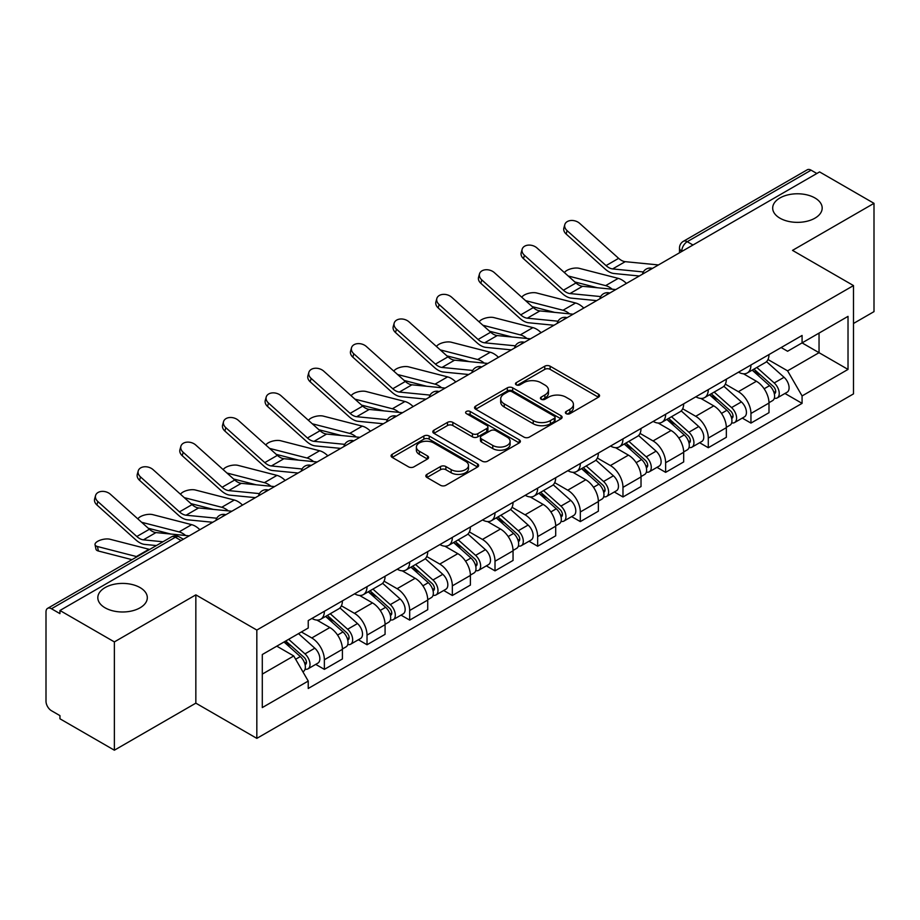 <?xml version="1.0" encoding="UTF-8"?>
<svg xmlns="http://www.w3.org/2000/svg" width="920" height="920" viewBox="0 0 920 920"><rect width="100%" height="100%" fill="white"/><g stroke="black" fill="none" stroke-linecap="round" stroke-linejoin="round"><path stroke-width="1.38" d="M566.179 413.666A2.656 1.529 0 0 0 569.928 413.666L598.448 397.198A3.795 2.196 0 0 0 599.564 395.646A3.795 2.196 0 0 0 598.448 394.105L550.137 366.206A3.795 2.196 0 0 0 544.766 366.206L516.246 382.674A2.656 1.529 0 0 0 515.476 383.755A2.656 1.529 0 0 0 516.246 384.836A2.656 1.529 0 0 0 520.007 384.836L523.698 382.709A12.144 7.015 0 0 1 540.879 382.709L544.904 385.031A12.144 7.015 0 0 1 548.458 389.988A12.144 7.015 0 0 1 544.904 394.956L541.213 397.084A2.656 1.529 0 0 0 540.431 398.164A2.656 1.529 0 0 0 541.213 399.257A2.656 1.529 0 0 0 544.973 399.257L548.665 397.118A12.144 7.015 0 0 1 565.834 397.118L569.859 399.441A12.144 7.015 0 0 1 573.424 404.409A12.144 7.015 0 0 1 569.859 409.365L566.179 411.493A2.656 1.529 0 0 0 565.397 412.574A2.656 1.529 0 0 0 566.179 413.666L566.179 411.493M140.07 587.592A24.748 14.294 0 0 0 113.091 584.499A24.748 14.294 0 0 0 97.819 597.701A24.748 14.294 0 0 0 105.064 607.798A24.748 14.294 0 0 0 132.031 610.903A24.748 14.294 0 0 0 147.315 597.701A24.748 14.294 0 0 0 140.07 587.592M814.936 197.961A24.748 14.294 0 0 0 787.968 194.867A24.748 14.294 0 0 0 772.685 208.07A24.748 14.294 0 0 0 779.93 218.166A24.748 14.294 0 0 0 806.909 221.271A24.748 14.294 0 0 0 822.181 208.07A24.748 14.294 0 0 0 814.936 197.961M426.937 474.375A3.795 2.196 0 0 0 425.822 475.916A3.795 2.196 0 0 0 426.937 477.468L440.496 485.3A3.795 2.196 0 0 0 445.866 485.3L477.537 467.015A3.795 2.196 0 0 0 478.641 465.462A3.795 2.196 0 0 0 477.537 463.91L429.214 436.022A3.795 2.196 0 0 0 423.855 436.022L392.184 454.308A3.795 2.196 0 0 0 391.069 455.848A3.795 2.196 0 0 0 392.184 457.401L408.549 466.854A3.795 2.196 0 0 0 413.919 466.854L427.478 459.034A3.795 2.196 0 0 0 428.582 457.481A3.795 2.196 0 0 0 427.478 455.929L419.359 451.237A10.154 5.865 0 0 1 416.38 447.097A10.154 5.865 0 0 1 422.648 441.68A10.154 5.865 0 0 1 433.711 442.957L465.52 461.311A10.154 5.865 0 0 1 468.498 465.462A10.154 5.865 0 0 1 462.231 470.879A10.154 5.865 0 0 1 451.156 469.602L445.866 466.543A3.795 2.196 0 0 0 440.496 466.543L426.937 474.375L426.937 477.468M256.829 630.062L195.845 594.86L114.367 641.907L59.95 610.489L819.582 171.913L874 203.331L792.511 250.378L853.495 285.579L256.829 630.062L256.829 738.369L853.495 393.886L853.495 285.579M523.963 437.103A3.795 2.196 0 0 0 529.333 437.103L561.004 418.818A3.795 2.196 0 0 0 562.12 417.266A3.795 2.196 0 0 0 561.004 415.713L512.693 387.826A3.795 2.196 0 0 0 507.322 387.826L475.651 406.111A3.795 2.196 0 0 0 474.547 407.663A3.795 2.196 0 0 0 475.651 409.204L523.963 437.103M467.452 414.241A2.656 1.529 0 0 1 470.154 414.609L470.154 411.459L519.271 439.817A3.795 2.196 0 0 1 520.386 441.358A3.795 2.196 0 0 1 519.271 442.911L487.6 461.196A3.795 2.196 0 0 1 482.229 461.196L433.918 433.308L433.918 430.203A3.795 2.196 0 0 0 432.803 431.756A3.795 2.196 0 0 0 433.918 433.308M433.918 430.203L447.476 422.383A3.795 2.196 0 0 1 452.835 422.383L472.431 433.688A3.795 2.196 0 0 0 477.802 433.688L486.795 428.501A3.795 2.196 0 0 0 487.91 426.949A3.795 2.196 0 0 0 486.795 425.408L466.394 413.62A2.656 1.529 0 0 1 465.612 412.539A2.656 1.529 0 0 1 467.256 411.125A2.656 1.529 0 0 1 470.154 411.459M114.367 641.907L114.367 750.202L59.95 718.784L59.95 715.633L51.474 710.734A7.739 4.462 -120 0 1 46 701.27L46 611.904A7.739 4.462 -120 0 1 47.598 608.361L171.477 536.854A7.739 4.462 60 0 1 175.34 537.234L51.474 608.752A7.739 4.462 -120 0 0 47.598 608.361M853.495 323.472L874 311.638L874 203.331M114.367 750.202L195.845 703.156L256.829 738.369M59.95 610.489L59.95 613.64L51.474 608.752M692.978 245.007L687.24 241.695A7.739 4.462 60 0 0 683.365 241.316L807.242 169.797A7.739 4.462 60 0 1 811.106 170.177L687.24 241.695A7.739 4.462 120 0 0 681.766 251.171L681.766 251.482M816.845 173.489L811.106 170.177M750.95 364.998A17.79 10.269 60 0 1 747.258 372.979L765.313 362.56A17.79 10.269 -120 0 0 768.994 354.579M725.339 384.146L738.369 391.678A17.79 10.269 60 0 1 750.95 413.459L768.994 403.041A17.79 10.269 -120 0 0 756.412 381.259L743.498 373.796M768.994 403.041L768.994 412.678L750.95 423.096L742.29 418.094M747.258 372.979A17.79 10.269 60 0 1 738.507 372.174M750.95 413.459L750.95 423.096M708.285 389.62A17.79 10.269 60 0 1 704.605 397.612L722.648 387.182A17.79 10.269 -120 0 0 726.34 379.201M699.637 442.727L708.285 447.718L726.34 437.299L726.34 427.673A17.79 10.269 -120 0 0 713.759 405.881L700.844 398.429M704.605 397.612A17.79 10.269 60 0 1 695.853 396.808M682.674 408.779L695.716 416.3A17.79 10.269 60 0 1 708.285 438.092L708.285 447.718M665.631 414.253A17.79 10.269 60 0 1 661.952 422.234L679.995 411.815A17.79 10.269 -120 0 0 683.675 403.834M656.983 467.348L665.631 472.351L683.675 461.932L683.675 452.295A17.79 10.269 -120 0 0 671.106 430.514L658.179 423.05M661.952 422.234A17.79 10.269 60 0 1 653.188 421.429M640.021 433.4L653.05 440.933A17.79 10.269 60 0 1 665.631 462.714L665.631 472.351M622.978 438.874A17.79 10.269 60 0 1 619.286 446.867L637.341 436.448A17.79 10.269 -120 0 0 641.021 428.455M614.318 491.981L622.978 496.972L641.021 486.553L641.021 476.928A17.79 10.269 -120 0 0 628.44 455.135L615.526 447.683M619.286 446.867A17.79 10.269 60 0 1 610.535 446.062M597.356 458.034L610.397 465.554A17.79 10.269 60 0 1 622.978 487.347L622.978 496.972M580.313 463.507A17.79 10.269 60 0 1 576.633 471.488L594.676 461.069A17.79 10.269 -120 0 0 598.368 453.088M571.665 516.615L580.313 521.606L598.368 511.186L598.368 501.549A17.79 10.269 -120 0 0 585.787 479.768L572.872 472.305M576.633 471.488A17.79 10.269 60 0 1 567.87 470.695M554.702 482.666L567.743 490.187A17.79 10.269 60 0 1 580.313 511.98L580.313 521.606M537.659 488.14A17.79 10.269 60 0 1 533.979 496.121L552.023 485.702A17.79 10.269 -120 0 0 555.703 477.71M529.011 541.236L537.659 546.238L555.703 535.808L555.703 526.183A17.79 10.269 -120 0 0 543.134 504.401L530.207 496.938M533.979 496.121A17.79 10.269 60 0 1 525.216 495.316M512.049 507.288L525.078 514.82A17.79 10.269 60 0 1 537.659 536.601L537.659 546.238M495.006 512.762A17.79 10.269 60 0 1 491.315 520.743L509.369 510.324A17.79 10.269 -120 0 0 513.049 502.343M486.346 565.869L495.006 570.86L513.049 560.441L513.049 550.816A17.79 10.269 -120 0 0 500.468 529.023L487.554 521.571M491.315 520.743A17.79 10.269 60 0 1 482.563 519.949M469.384 531.921L482.425 539.442A17.79 10.269 60 0 1 495.006 561.234L495.006 570.86M452.341 537.395A17.79 10.269 60 0 1 448.661 545.376L466.704 534.957A17.79 10.269 -120 0 0 470.396 526.976M443.693 590.49L452.341 595.493L470.396 585.074L470.396 575.437A17.79 10.269 -120 0 0 457.815 553.656L444.889 546.192M448.661 545.376A17.79 10.269 60 0 1 439.898 544.571M426.73 556.542L439.76 564.075A17.79 10.269 60 0 1 452.341 585.856L452.341 595.493M409.687 562.016A17.79 10.269 60 0 1 405.996 570.009L424.051 559.59A17.79 10.269 -120 0 0 427.731 551.597M401.028 615.123L409.687 620.115L427.731 609.695L427.731 600.07A17.79 10.269 -120 0 0 415.15 578.278L402.235 570.825M405.996 570.009A17.79 10.269 60 0 1 397.244 569.204M384.077 581.175L397.106 588.697A17.79 10.269 60 0 1 409.687 610.489L409.687 620.115M367.022 586.649A17.79 10.269 60 0 1 363.342 594.63L381.386 584.212A17.79 10.269 -120 0 0 385.077 576.23M358.374 639.745L367.022 644.747L385.077 634.328L385.077 624.692A17.79 10.269 -120 0 0 372.497 602.91L359.582 595.447M363.342 594.63A17.79 10.269 60 0 1 354.591 593.825M341.412 605.808L354.453 613.33A17.79 10.269 60 0 1 367.022 635.11L367.022 644.747M324.369 611.271A17.79 10.269 60 0 1 320.689 619.263L338.732 608.844A17.79 10.269 -120 0 0 342.412 600.852M315.721 664.378L324.369 669.369L342.412 658.95L342.412 649.324A17.79 10.269 -120 0 0 329.843 627.532L316.917 620.08M320.689 619.263A17.79 10.269 60 0 1 311.926 618.458M301.403 631.959L311.788 637.962A17.79 10.269 60 0 1 324.369 659.744L324.369 669.369M781.16 347.553L787.589 351.256L848.021 316.365L819.041 333.097L819.041 352.682L787.589 370.841L767.993 359.524M262.292 674.107L293.744 655.96L308.234 681.053L262.292 707.583L262.292 654.534L308.234 628.015L308.234 620.586L802.079 335.466L802.079 342.895L848.021 369.414L802.079 395.933L787.589 370.841M848.021 316.365L848.021 369.414M308.234 681.053L308.234 688.482L802.079 403.362L802.079 395.933M195.845 594.86L195.845 703.156M293.744 655.96L276.793 646.162M784.956 393.472L802.079 403.362M567.237 414.034L569.859 412.516A12.144 7.015 0 0 0 573.424 407.56L573.424 404.409M548.458 389.988L548.458 393.15A12.144 7.015 0 0 1 544.904 398.107L542.271 399.625M598.403 397.233L550.137 369.368A3.795 2.196 0 0 0 544.766 369.368L517.316 385.216M560.958 418.841L512.693 390.977A3.795 2.196 0 0 0 507.322 390.977L475.709 409.239M554.3 418.347A2.656 1.529 0 0 0 555.07 417.266A2.656 1.529 0 0 0 554.3 416.185L511.888 391.702A2.656 1.529 0 0 0 508.127 391.702L504.24 393.944A12.144 7.015 0 0 0 500.687 398.9A12.144 7.015 0 0 0 504.24 403.857L533.232 420.601A12.144 7.015 0 0 0 550.401 420.601L554.3 418.347L554.3 421.509A2.656 1.529 0 0 0 555.07 420.428L555.07 417.266M500.687 398.9L500.687 402.063A12.144 7.015 0 0 0 504.24 407.019L504.24 403.857M554.3 421.509L550.401 423.752A12.144 7.015 0 0 1 533.232 423.752L504.24 407.019M433.964 433.331L447.476 425.534L447.476 422.383M487.91 426.949L487.91 430.111A3.795 2.196 0 0 1 486.795 431.664L477.802 436.85A3.795 2.196 0 0 1 472.431 436.85L452.835 425.534A3.795 2.196 0 0 0 447.476 425.534M470.154 414.609L519.225 442.945M492.763 445.429A10.154 5.865 0 0 0 503.826 446.706A10.154 5.865 0 0 0 510.094 441.289A10.154 5.865 0 0 0 507.127 437.138L495.914 430.675A3.795 2.196 0 0 0 490.555 430.675L481.562 435.861A3.795 2.196 0 0 0 480.447 437.414A3.795 2.196 0 0 0 481.562 438.966L492.763 445.429L492.763 448.592A10.154 5.865 0 0 0 503.826 449.857A10.154 5.865 0 0 0 510.094 444.44L510.094 441.289M480.447 437.414L480.447 440.565A3.795 2.196 0 0 0 481.562 442.117L481.562 438.966M492.763 448.592L481.562 442.117M468.498 465.462L468.498 468.613A10.154 5.865 0 0 1 462.231 474.03A10.154 5.865 0 0 1 451.156 472.765L445.866 469.706A3.795 2.196 0 0 0 440.496 469.706L426.983 477.503M416.38 447.097L416.38 450.259A10.154 5.865 0 0 0 419.359 454.399L419.359 451.237M427.421 459.057L419.359 454.399M477.48 467.038L429.214 439.173A3.795 2.196 0 0 0 423.855 439.173L392.23 457.435L392.184 454.308M626.428 283.429A19.331 11.167 -120 0 0 618.228 278.369L579.266 268.341A8.889 3.576 -11.9 0 0 570.653 268.87A8.889 3.576 -11.9 0 0 564.477 272.642M752.181 370.139L769.568 385.652A9.671 5.577 60 0 1 772.605 400.603L768.994 402.684M752.64 370.553L760.828 375.279M753.94 369.127L773.283 386.388A4.646 2.679 60 0 1 774.732 393.565A4.646 2.679 60 0 1 774.306 393.725M756.827 367.459L774.214 382.961A9.671 5.577 60 0 1 777.25 397.911A9.671 5.577 60 0 1 774.329 398.222M766.521 361.641L784.058 377.28A9.671 5.577 60 0 1 787.094 392.23L777.25 397.911M597.344 287.753L574.862 281.968M612.226 289.214A19.331 11.167 -120 0 0 605.647 285.625L568.215 276M658.467 264.937L625.209 261.671A14.306 8.257 60 0 1 618.631 258.336L579.669 223.364A8.889 6.325 15.6 0 0 570.917 220.501A8.889 6.325 15.6 0 0 564.811 224.606A8.889 6.325 15.6 0 0 567.088 230.632L566.145 234.036A8.889 6.325 -164.4 0 1 563.868 228.022L564.811 224.606M643.333 271.952L612.628 268.927A14.306 8.257 60 0 1 606.05 265.604L567.088 230.632M639.308 276L613.996 273.505A19.331 11.167 60 0 1 605.107 269.008L566.145 234.036M583.774 308.062A19.331 11.167 -120 0 0 575.575 302.99L536.613 292.974A8.889 3.576 -11.9 0 0 527.999 293.503A8.889 3.576 -11.9 0 0 521.812 297.275M709.527 394.772L726.904 410.274A9.671 5.577 60 0 1 729.939 425.224L726.34 427.305M709.987 395.174L718.163 399.901M711.275 393.76L730.618 411.01A4.646 2.679 60 0 1 732.078 418.186A4.646 2.679 60 0 1 731.653 418.358M714.173 392.081L731.561 407.594A9.671 5.577 60 0 1 734.585 422.544A9.671 5.577 60 0 1 731.676 422.855M723.867 386.262L741.405 401.913A9.671 5.577 60 0 1 744.429 416.863L734.585 422.544M554.679 312.374L532.208 306.601M569.56 313.835A19.331 11.167 -120 0 0 562.994 310.259L525.55 300.633M541.121 332.683A19.331 11.167 -120 0 0 532.91 327.623L493.948 317.607A8.889 3.576 -11.9 0 0 485.346 318.136A8.889 3.576 -11.9 0 0 479.159 321.897M666.862 419.393L684.25 434.907A9.671 5.577 60 0 1 687.286 449.857L683.675 451.938M667.322 419.808L675.51 424.534M668.621 418.381L687.964 435.643A4.646 2.679 60 0 1 689.413 442.819A4.646 2.679 60 0 1 688.999 442.991M671.519 416.714L688.896 432.228A9.671 5.577 60 0 1 691.932 447.178A9.671 5.577 60 0 1 689.011 447.488M681.202 410.895L698.74 426.535A9.671 5.577 60 0 1 701.776 441.485L691.932 447.178M512.026 337.007L489.543 331.223M526.907 338.468A19.331 11.167 -120 0 0 520.329 334.88L482.897 325.254M615.802 289.558L582.555 286.292A14.306 8.257 60 0 1 575.977 282.969L537.015 247.997A8.889 6.325 15.6 0 0 528.264 245.122A8.889 6.325 15.6 0 0 522.158 249.239A8.889 6.325 15.6 0 0 524.434 255.265L523.48 258.669A8.889 6.325 -164.4 0 1 521.203 252.643L522.158 249.239M600.679 296.573L569.974 293.56A14.306 8.257 60 0 1 563.396 290.226L524.434 255.265M596.654 300.622L571.343 298.137A19.331 11.167 60 0 1 562.442 293.63L523.48 258.669M573.148 314.191L539.902 310.925A14.306 8.257 60 0 1 533.312 307.591L494.35 272.63A8.889 6.325 15.6 0 0 485.61 269.755A8.889 6.325 15.6 0 0 479.504 273.873A8.889 6.325 15.6 0 0 481.781 279.887L480.826 283.291A8.889 6.325 -164.4 0 1 478.549 277.276L479.504 273.873M558.026 321.207L527.321 318.193A14.306 8.257 60 0 1 520.731 314.858L481.781 279.887M553.99 325.254L528.678 322.77A19.331 11.167 60 0 1 519.788 318.262L480.826 283.291M498.456 357.316A19.331 11.167 -120 0 0 490.256 352.245L451.294 342.228A8.889 3.576 -11.9 0 0 442.681 342.757A8.889 3.576 -11.9 0 0 436.494 346.529M624.208 444.026L641.596 459.54A9.671 5.577 60 0 1 644.621 474.49L641.021 476.572M624.668 444.44L632.856 449.155M625.956 443.014L645.299 460.276A4.646 2.679 60 0 1 646.76 467.452A4.646 2.679 60 0 1 646.334 467.613M628.855 441.335L646.242 456.849A9.671 5.577 60 0 1 649.279 471.799A9.671 5.577 60 0 1 646.357 472.109M638.549 435.516L656.086 451.168A9.671 5.577 60 0 1 659.122 466.118L649.279 471.799M469.372 361.641L446.89 355.856M484.242 363.101A19.331 11.167 -120 0 0 477.675 359.513L440.243 349.887M455.803 381.938A19.331 11.167 -120 0 0 447.591 376.878L408.641 366.861A8.889 3.576 -11.9 0 0 400.027 367.391A8.889 3.576 -11.9 0 0 393.841 371.162M581.555 468.648L598.931 484.161A9.671 5.577 60 0 1 601.967 499.111L598.356 501.193M582.015 469.062L590.192 473.788M583.303 467.636L602.646 484.897A4.646 2.679 60 0 1 604.106 492.073A4.646 2.679 60 0 1 603.681 492.246M586.201 465.968L603.577 481.482A9.671 5.577 60 0 1 606.613 496.432A9.671 5.577 60 0 1 603.692 496.742M595.895 460.149L613.421 475.801A9.671 5.577 60 0 1 616.457 490.751L606.613 496.432M426.707 386.262L404.236 380.489M441.588 387.722A19.331 11.167 -120 0 0 435.022 384.134L397.578 374.509M413.149 406.571A19.331 11.167 -120 0 0 404.938 401.511L365.976 391.483A8.889 3.576 -11.9 0 0 357.374 392.012A8.889 3.576 -11.9 0 0 351.187 395.784M538.89 493.281L556.278 508.794A9.671 5.577 60 0 1 559.314 523.745L555.703 525.826M539.35 493.695L547.538 498.41M540.649 492.269L559.992 509.53A4.646 2.679 60 0 1 561.441 516.707A4.646 2.679 60 0 1 561.028 516.867M543.536 490.601L560.924 506.103A9.671 5.577 60 0 1 563.96 521.053A9.671 5.577 60 0 1 561.039 521.364M553.23 484.782L570.768 500.422A9.671 5.577 60 0 1 573.804 515.372L563.96 521.053M384.054 410.895L361.572 405.11M398.935 412.355A19.331 11.167 -120 0 0 392.357 408.767L354.924 399.142M530.495 338.824L497.237 335.558A14.306 8.257 60 0 1 490.659 332.223L451.697 297.252A8.889 6.325 15.6 0 0 442.945 294.388A8.889 6.325 15.6 0 0 436.839 298.494A8.889 6.325 15.6 0 0 439.116 304.52L438.173 307.924A8.889 6.325 -164.4 0 1 435.896 301.909L436.839 298.494M515.361 345.828L484.656 342.815A14.306 8.257 60 0 1 478.078 339.48L439.116 304.52M511.336 349.876L486.024 347.392A19.331 11.167 60 0 1 477.123 342.895L438.173 307.924M487.83 363.446L454.584 360.18A14.306 8.257 60 0 1 447.994 356.845L409.043 321.885A8.889 6.325 15.6 0 0 400.292 319.01A8.889 6.325 15.6 0 0 394.185 323.127A8.889 6.325 15.6 0 0 396.462 329.141L395.508 332.557A8.889 6.325 -164.4 0 1 393.231 326.531L394.185 323.127M472.707 370.461L442.002 367.448A14.306 8.257 60 0 1 435.424 364.113L396.462 329.141M468.671 374.509L443.359 372.025A19.331 11.167 60 0 1 434.47 367.517L395.508 332.557M445.176 388.079L411.918 384.813A14.306 8.257 60 0 1 405.341 381.478L366.378 346.506A8.889 6.325 15.6 0 0 357.627 343.643A8.889 6.325 15.6 0 0 351.52 347.748A8.889 6.325 15.6 0 0 353.797 353.774L352.854 357.178A8.889 6.325 -164.4 0 1 350.577 351.164L351.52 347.748M430.042 395.094L399.349 392.07A14.306 8.257 60 0 1 392.759 388.746L353.797 353.774M426.017 399.142L400.706 396.647A19.331 11.167 60 0 1 391.816 392.15L352.854 357.178M370.484 431.192A19.331 11.167 -120 0 0 362.284 426.132L323.322 416.116A8.889 3.576 -11.9 0 0 314.709 416.645A8.889 3.576 -11.9 0 0 308.522 420.417M496.236 517.914L513.613 533.416A9.671 5.577 60 0 1 516.649 548.366L513.049 550.447M496.697 518.316L504.873 523.043M497.984 516.902L517.327 534.152A4.646 2.679 60 0 1 518.788 541.328A4.646 2.679 60 0 1 518.362 541.5M500.882 515.223L518.27 530.736A9.671 5.577 60 0 1 521.306 545.686A9.671 5.577 60 0 1 518.385 545.997M510.577 509.404L528.115 525.055A9.671 5.577 60 0 1 531.15 540.005L521.306 545.686M341.389 435.516L318.918 429.743M356.27 436.977A19.331 11.167 -120 0 0 349.703 433.4L312.259 423.775M402.523 412.7L369.265 409.434A14.306 8.257 60 0 1 362.687 406.111L323.725 371.139A8.889 6.325 15.6 0 0 314.973 368.264A8.889 6.325 15.6 0 0 308.867 372.381A8.889 6.325 15.6 0 0 311.144 378.396L310.201 381.811A8.889 6.325 -164.4 0 1 307.912 375.785L308.867 372.381M387.389 419.716L356.684 416.702A14.306 8.257 60 0 1 350.106 413.367L311.144 378.396M383.364 423.763L358.053 421.279A19.331 11.167 60 0 1 349.151 416.772L310.201 381.811M327.83 455.825A19.331 11.167 -120 0 0 319.619 450.765L280.657 440.749A8.889 3.576 -11.9 0 0 272.055 441.266A8.889 3.576 -11.9 0 0 265.868 445.038M453.572 542.535L470.959 558.049A9.671 5.577 60 0 1 473.995 572.999L470.384 575.08M454.043 542.949L462.219 547.676M455.331 541.523L474.674 558.785A4.646 2.679 60 0 1 476.134 565.961A4.646 2.679 60 0 1 475.709 566.134M458.229 539.856L475.605 555.37A9.671 5.577 60 0 1 478.641 570.319A9.671 5.577 60 0 1 475.72 570.63M467.923 534.037L485.449 549.677A9.671 5.577 60 0 1 488.485 564.627L478.641 570.319M298.735 460.149L276.253 454.365M313.616 461.61A19.331 11.167 -120 0 0 307.038 458.022L269.606 448.397M359.858 437.334L326.611 434.067A14.306 8.257 60 0 1 320.022 430.732L281.071 395.772A8.889 6.325 15.6 0 0 272.32 392.897A8.889 6.325 15.6 0 0 266.214 397.014A8.889 6.325 15.6 0 0 268.49 403.029L267.536 406.433A8.889 6.325 -164.4 0 1 265.259 400.418L266.214 397.014M344.735 444.348L314.03 441.335A14.306 8.257 60 0 1 307.452 438L268.49 403.029M340.699 448.397L315.387 445.912A19.331 11.167 60 0 1 306.498 441.404L267.536 406.433M285.165 480.458A19.331 11.167 -120 0 0 276.966 475.387L238.004 465.37A8.889 3.576 -11.9 0 0 229.39 465.899A8.889 3.576 -11.9 0 0 223.215 469.671M410.918 567.168L428.306 582.682A9.671 5.577 60 0 1 431.342 597.62L427.731 599.713M411.378 567.571L419.566 572.297M412.678 566.156L432.02 583.418A4.646 2.679 60 0 1 433.469 590.594A4.646 2.679 60 0 1 433.044 590.755M415.564 564.477L432.952 579.991A9.671 5.577 60 0 1 435.988 594.941A9.671 5.577 60 0 1 433.067 595.251M425.258 558.659L442.796 574.31A9.671 5.577 60 0 1 445.832 589.26L435.988 594.941M256.082 484.771L233.599 478.998M270.963 486.243A19.331 11.167 -120 0 0 264.385 482.655L226.952 473.029M317.204 461.966L283.946 458.7A14.306 8.257 60 0 1 277.368 455.365L238.406 420.394A8.889 6.325 15.6 0 0 229.655 417.519A8.889 6.325 15.6 0 0 223.548 421.636A8.889 6.325 15.6 0 0 225.825 427.662L224.882 431.066A8.889 6.325 -164.4 0 1 222.605 425.04L223.548 421.636M302.07 468.97L271.365 465.957A14.306 8.257 60 0 1 264.787 462.622L225.825 427.662M298.046 473.018L272.734 470.534A19.331 11.167 60 0 1 263.844 466.037L224.882 431.066M242.512 505.08A19.331 11.167 -120 0 0 234.312 500.02L195.35 490.003A8.889 3.576 -11.9 0 0 186.737 490.532A8.889 3.576 -11.9 0 0 180.55 494.293M368.264 591.79L385.641 607.303A9.671 5.577 60 0 1 388.677 622.254L385.066 624.335M368.724 592.204L376.901 596.931M370.012 590.778L389.355 608.039A4.646 2.679 60 0 1 390.816 615.216A4.646 2.679 60 0 1 390.39 615.388M372.91 589.11L390.287 604.624A9.671 5.577 60 0 1 393.323 619.574A9.671 5.577 60 0 1 390.402 619.884M382.605 583.291L400.131 598.943A9.671 5.577 60 0 1 403.167 613.881L393.323 619.574M213.417 509.404L190.946 503.619M228.298 510.864A19.331 11.167 -120 0 0 221.731 507.276L184.287 497.651M274.539 486.588L241.293 483.322A14.306 8.257 60 0 1 234.715 479.987L195.753 445.027A8.889 6.325 15.6 0 0 187.001 442.152A8.889 6.325 15.6 0 0 180.895 446.269A8.889 6.325 15.6 0 0 183.172 452.284L182.217 455.699A8.889 6.325 -164.4 0 1 179.94 449.673L180.895 446.269M259.417 493.603L228.712 490.59A14.306 8.257 60 0 1 222.134 487.255L183.172 452.284M255.392 497.651L230.08 495.167A19.331 11.167 60 0 1 221.179 490.659L182.217 455.699M199.858 529.713A19.331 11.167 -120 0 0 191.647 524.653L152.685 514.625A8.889 3.576 -11.9 0 0 144.083 515.154A8.889 3.576 -11.9 0 0 137.896 518.926M325.599 616.423L342.987 631.936A9.671 5.577 60 0 1 346.023 646.886L342.412 648.968M326.059 616.837L334.247 621.552M327.359 615.411L346.702 632.672A4.646 2.679 60 0 1 348.151 639.848A4.646 2.679 60 0 1 347.737 640.009M330.257 613.744L347.633 629.245A9.671 5.577 60 0 1 350.669 644.195A9.671 5.577 60 0 1 347.748 644.506M339.94 607.924L357.478 623.564A9.671 5.577 60 0 1 360.513 638.514L350.669 644.195M170.763 534.037L148.281 528.252M185.644 535.497A19.331 11.167 -120 0 0 179.066 531.909L141.634 522.284M231.886 511.221L198.628 507.955A14.306 8.257 60 0 1 192.05 504.62L153.088 469.648A8.889 6.325 15.6 0 0 144.337 466.785A8.889 6.325 15.6 0 0 138.23 470.89A8.889 6.325 15.6 0 0 140.518 476.916L139.564 480.32A8.889 6.325 -164.4 0 1 137.287 474.306L138.23 470.89M216.763 518.224L186.058 515.212A14.306 8.257 60 0 1 179.469 511.888L140.518 476.916M212.727 522.272L187.415 519.788A19.331 11.167 60 0 1 178.526 515.292L139.564 480.32M98.405 551.022A8.889 3.576 168.1 0 1 95.99 549.228L95.036 544.721A8.889 3.576 -11.9 0 0 97.451 546.514L98.405 551.022L131.974 559.659M149.638 549.458A19.331 11.167 -120 0 0 148.994 549.274L110.032 539.258A8.889 3.576 -11.9 0 0 100.13 540.201A8.889 3.576 -11.9 0 0 95.036 544.721M284.004 641.999L300.322 656.558A9.671 5.577 60 0 1 303.358 671.508L302.887 671.784M284.176 641.907L291.582 646.185M285.763 640.987L304.037 657.294A4.646 2.679 60 0 1 305.497 664.47A4.646 2.679 60 0 1 305.072 664.643M288.661 639.319L304.98 653.879A9.671 5.577 60 0 1 308.016 668.828A9.671 5.577 60 0 1 305.095 669.139M298.505 633.627L314.824 648.197A9.671 5.577 60 0 1 317.86 663.147L308.016 668.828M137.057 556.726A19.331 11.167 -120 0 0 136.413 556.542L97.451 546.514M189.232 535.842L155.974 532.577A14.306 8.257 60 0 1 149.396 529.253L110.434 494.281A8.889 6.325 15.6 0 0 101.683 491.406A8.889 6.325 15.6 0 0 95.576 495.523A8.889 6.325 15.6 0 0 97.853 501.538L96.91 504.953A8.889 6.325 -164.4 0 1 94.622 498.928L95.576 495.523M162.966 541.765L143.393 539.844A14.306 8.257 60 0 1 136.815 536.509L97.853 501.538M156.388 545.56L144.762 544.422A19.331 11.167 60 0 1 135.861 539.913L96.91 504.953M682.042 251.321L681.766 251.171A7.739 4.462 0 0 1 679.5 248.009L679.5 252.793M367.022 635.11L385.077 624.692M409.687 610.489L427.731 600.07M452.341 585.856L470.396 575.437M495.006 561.234L513.049 550.816M537.659 536.601L555.703 526.183M580.313 511.98L598.368 501.549M622.978 487.347L641.021 476.928M665.631 462.714L683.675 452.295M708.285 438.092L726.34 427.673M324.369 659.744L342.412 649.324M311.788 637.962L329.843 627.532M354.453 613.33L372.497 602.91M397.106 588.697L415.15 578.278M439.76 564.075L457.815 553.656M482.425 539.442L500.468 529.023M525.078 514.82L543.134 504.401M567.743 490.187L585.787 479.768M610.397 465.554L628.44 455.135M653.05 440.933L671.106 430.514M695.716 416.3L713.759 405.881M738.369 391.678L756.412 381.259M651.751 268.812A7.739 4.462 120 0 0 648.335 270.779M609.097 293.434A7.739 4.462 120 0 0 605.682 295.412M566.433 318.067A7.739 4.462 120 0 0 563.028 320.034M523.779 342.688A7.739 4.462 120 0 0 520.363 344.666M481.125 367.322A7.739 4.462 120 0 0 477.71 369.299M438.46 391.954A7.739 4.462 120 0 0 435.045 393.921M395.807 416.576A7.739 4.462 120 0 0 392.391 418.554M353.153 441.209A7.739 4.462 120 0 0 349.738 443.175M310.488 465.83A7.739 4.462 120 0 0 307.073 467.808M267.835 490.463A7.739 4.462 120 0 0 264.419 492.43M225.17 515.096A7.739 4.462 120 0 0 221.755 517.063M181.079 540.546L175.34 537.234A7.739 4.462 120 0 1 179.204 536.854A7.739 7.739 0 0 0 171.477 536.854M569.859 412.516L569.859 409.365M541.213 399.257L541.213 397.084M544.904 398.107L544.904 394.956M516.246 384.836L516.246 382.674M544.766 369.368L544.766 366.206M550.137 369.368L550.137 366.206M598.448 397.198L598.448 394.105M475.651 409.204L475.651 406.111M507.322 390.977L507.322 387.826M512.693 390.977L512.693 387.826M561.004 418.818L561.004 415.713M533.232 423.752L533.232 420.601M550.401 423.752L550.401 420.601M452.835 425.534L452.835 422.383M472.431 436.85L472.431 433.688M477.802 436.85L477.802 433.688M486.795 431.664L486.795 428.501M519.271 442.911L519.271 439.817M440.496 469.706L440.496 466.543M445.866 469.706L445.866 466.543M451.156 472.765L451.156 469.602M427.478 459.034L427.478 455.929M423.855 439.173L423.855 436.022M429.214 439.173L429.214 436.022M477.537 467.015L477.537 463.91M769.568 385.652L764.14 388.78M775.698 391.437L773.95 392.449M784.058 377.28L774.214 382.961M618.228 278.369L605.647 285.625M612.628 268.927L625.209 261.671M606.05 265.604L618.631 258.336M726.904 410.274L721.487 413.413M733.033 416.07L731.296 417.07M741.405 401.913L731.561 407.594M575.575 302.99L562.994 310.259M684.25 434.907L678.833 438.035M690.38 440.691L688.643 441.703M698.74 426.535L688.896 432.228M532.91 327.623L520.329 334.88M569.974 293.56L582.555 286.292M563.396 290.226L575.977 282.969M527.321 318.193L539.902 310.925M520.731 314.858L533.312 307.591M641.596 459.54L636.168 462.668M647.726 465.324L645.978 466.325M656.086 451.168L646.242 456.849M490.256 352.245L477.675 359.513M598.931 484.161L593.515 487.289M605.061 489.946L603.324 490.958M613.421 475.801L603.577 481.482M447.591 376.878L435.022 384.134M556.278 508.794L550.85 511.922M562.407 514.579L560.659 515.591M570.768 500.422L560.924 506.103M404.938 401.511L392.357 408.767M484.656 342.815L497.237 335.558M478.078 339.48L490.659 332.223M442.002 367.448L454.584 360.18M435.424 364.113L447.994 356.845M399.349 392.07L411.918 384.813M392.759 388.746L405.341 381.478M513.613 533.416L508.197 536.544M519.754 539.212L518.006 540.212M528.115 525.055L518.27 530.736M362.284 426.132L349.703 433.4M356.684 416.702L369.265 409.434M350.106 413.367L362.687 406.111M470.959 558.049L465.543 561.177M477.089 563.833L475.352 564.846M485.449 549.677L475.605 555.37M319.619 450.765L307.038 458.022M314.03 441.335L326.611 434.067M307.452 438L320.022 430.732M428.306 582.682L422.878 585.81M434.435 588.466L432.687 589.467M442.796 574.31L432.952 579.991M276.966 475.387L264.385 482.655M271.365 465.957L283.946 458.7M264.787 462.622L277.368 455.365M385.641 607.303L380.224 610.431M391.77 613.088L390.034 614.1M400.131 598.943L390.287 604.624M234.312 500.02L221.731 507.276M228.712 490.59L241.293 483.322M222.134 487.255L234.715 479.987M342.987 631.936L337.571 635.064M349.117 637.721L347.369 638.721M357.478 623.564L347.633 629.245M191.647 524.653L179.066 531.909M186.058 515.212L198.628 507.955M179.469 511.888L192.05 504.62M300.322 656.558L295.653 659.26M306.464 662.354L304.716 663.355M314.824 648.197L304.98 653.879M148.994 549.274L136.413 556.542M143.393 539.844L155.974 532.577M136.815 536.509L149.396 529.253M652.406 268.433A7.739 7.739 0 0 0 642.482 274.16M609.753 293.055A7.739 7.739 0 0 0 599.828 298.793M567.099 317.688A7.739 7.739 0 0 0 557.175 323.414M524.434 342.32A7.739 7.739 0 0 0 514.51 348.047M481.781 366.942A7.739 7.739 0 0 0 471.856 372.669M439.116 391.575A7.739 7.739 0 0 0 429.203 397.302M396.462 416.197A7.739 7.739 0 0 0 386.538 421.935M353.809 440.829A7.739 7.739 0 0 0 343.884 446.556M311.144 465.451A7.739 7.739 0 0 0 301.219 471.19M268.49 490.084A7.739 7.739 0 0 0 258.566 495.811M225.837 514.717A7.739 7.739 0 0 0 215.912 520.444M183.344 539.235L179.204 536.854M683.365 241.316A7.739 7.739 0 0 0 679.5 248.009"/></g></svg>
